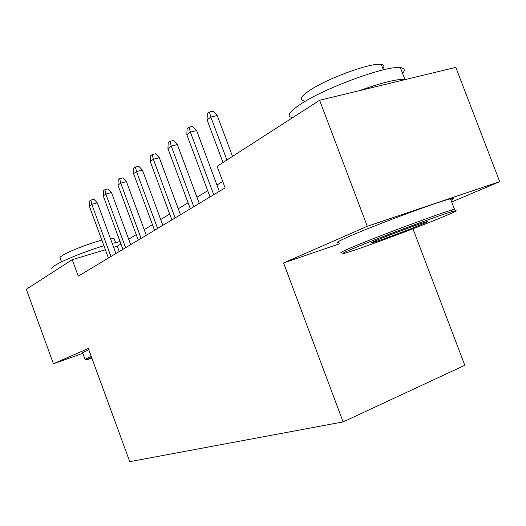 <?xml version="1.0" encoding="UTF-8"?>
<svg xmlns="http://www.w3.org/2000/svg" width="526" height="526" viewBox="0 0 526 526"><rect width="100%" height="100%" fill="white"/><g stroke="black" fill="none" stroke-linecap="round" stroke-linejoin="round"><path stroke-width="0.79" d="M451.683 201.977L499.7 181.667L455.812 67.367L319.611 100.262L217.087 166.328L225.128 187.874L78.275 276.15L72.24 259.673L26.3 289.28L53.422 363.762L82.852 353.314M412.943 228.797L464.806 365.314L343.097 421.918L129.738 461.67L88.342 348.468L53.422 363.762M499.7 181.667L367.279 226.298L319.611 100.262M367.279 226.298L283.58 262.954L343.097 421.918M120.941 243.965L117.285 246.207L113.662 247.292M105.391 249.765L72.24 259.673M222.741 181.47L216.942 185.027M207.711 190.701L196.974 197.289M188.084 202.747L178.275 208.769M169.701 214.029L160.726 219.539M152.448 224.622L144.223 229.671M136.227 234.583L128.673 239.218M119.244 251.527L117.285 246.207M283.58 262.954L339.48 243.808M115.95 253.506L97.303 202.845L91.787 204.338L110.973 256.497M89.341 206.126L89.532 201.11L90.886 200.104L91.787 204.338L89.341 206.126L108.428 258.029M90.886 200.104L93.95 199.282L97.303 202.845M91.629 357.463L86.198 359.876L91.892 358.18M84.995 359.33L91.281 356.51M51.982 268.832C51.351 268.299 52.199 267.261 54.52 265.729C61.529 260.955 85.304 251.303 103.905 245.734M61.463 261.915L60.096 258.181C59.609 257.76 60.234 256.964 61.969 255.787C67.676 251.803 88.375 243.669 101.847 240.139M85.015 359.232L82.635 352.716L88.809 349.751M110.348 238.291L114.004 238.377L114.201 238.903M112.222 243.38L120.066 241.592M355.241 247.667C345.141 251.895 341.177 253.854 343.327 253.545C348.817 252.927 409.879 230.513 440.341 217.974C456.811 211.182 460.447 209.144 451.236 211.853C436.139 216.364 378.851 237.732 355.241 247.667M372.954 242.269L370.843 243.032M341.466 252.704C339.224 253.006 343.268 250.987 353.59 246.635C377.747 236.417 436.573 214.463 452.025 209.913L454.444 209.203L450.486 198.841C454.208 197.954 454.385 198.407 451.006 200.202M377.49 239.902C391.423 234.077 424.035 222.057 427.099 221.617C428.572 221.361 426.205 222.511 420.011 225.062C406.789 230.526 379.726 240.573 372.835 242.571C369.088 243.656 370.639 242.769 377.49 239.902M291.858 117.449C286.512 116.167 289.228 111.88 299.984 104.589C323.562 88.375 386.952 65.079 400.398 67.663C404.639 68.176 405.362 70.07 402.568 73.351M303.305 100.604C299.235 99.546 301.214 96.251 309.235 90.728C326.534 78.657 371.639 62.206 381.251 64.435C384.164 64.895 384.703 66.296 382.856 68.65M339.007 242.552C334.464 243.459 338.021 241.355 349.665 236.24C375.248 224.944 438.914 201.333 450.486 198.841M385.44 236.7L412.226 226.588M359.442 90.643C381.37 82.799 396.505 79.025 404.849 79.321L405.848 79.433M130.678 244.649L111.459 192.542L105.831 194.041L125.609 247.7M103.247 195.942L103.444 190.774L104.878 189.708L105.831 194.041L103.247 195.942L122.913 249.317M104.878 189.708L108.008 188.887L111.459 192.542M146.287 235.267L126.464 181.628L120.717 183.133L141.119 238.377M117.975 185.145L118.186 179.826L119.704 178.695L120.717 183.133L117.975 185.145L138.259 240.093M119.704 178.695L122.9 177.867L126.464 181.628M162.856 225.306L142.395 170.043L136.523 171.555L157.59 228.475M133.611 173.692L133.828 168.202L135.445 167.005L136.523 171.555L133.611 173.692L154.552 230.303M135.445 167.005L138.706 166.17L142.395 170.043M180.484 214.713L159.325 157.721L153.336 159.233L175.112 217.942M150.232 161.508L150.462 155.847L152.185 154.565L153.336 159.233L150.232 161.508L171.87 219.888M152.185 154.565L155.512 153.737L159.325 157.721M199.262 203.424L177.374 144.591L171.252 146.11L193.785 206.718M167.939 148.536L168.182 142.684L170.016 141.316L171.252 146.11L167.939 148.536L190.333 208.789M170.016 141.316L173.416 140.488L177.374 144.591M219.309 191.372L196.632 130.579L190.379 132.092L213.727 194.725M186.842 134.682L187.098 128.627L189.058 127.174L190.379 132.092L186.842 134.682L210.038 196.948M189.058 127.174L192.536 126.345L196.632 130.579M232.512 156.393L217.251 115.582L210.854 117.088L226.897 160.009M207.066 119.862L207.336 113.596L209.44 112.031L210.854 117.088L207.066 119.862L222.998 162.521M209.44 112.031L212.991 111.21L217.251 115.582M86.198 359.876L84.956 359.311M115.542 242.552L114.004 238.377M383.316 69.859L381.251 64.435M400.398 67.663L404.849 79.321M373.171 241.75L372.835 242.571M451.236 211.853L452.025 209.913"/></g></svg>

